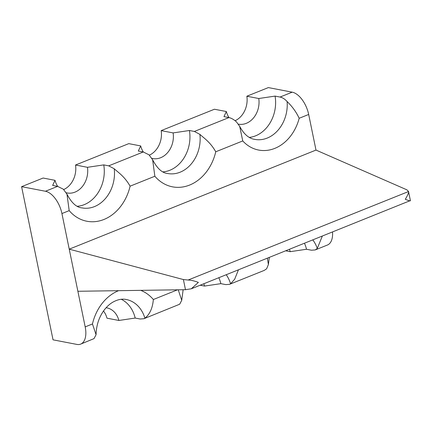 <?xml version="1.0" encoding="UTF-8"?>
<svg xmlns="http://www.w3.org/2000/svg" width="432" height="432" viewBox="0 0 432 432"><rect width="100%" height="100%" fill="white"/><g stroke="black" fill="none" stroke-linecap="round" stroke-linejoin="round"><path stroke-width="0.65" d="M57.694 186.386A20.644 16.556 -79.1 0 1 55.026 180.328L52.645 185.42L57.607 186.37L63.342 189.205L66.971 194.189L69.19 210.632L61.927 213.548L69.233 249.161L315.992 150.077L308.68 114.464A21.136 11.216 -111.9 0 0 292.199 92.173L268.358 87.588L246.85 96.223A20.644 16.556 -79.1 0 1 235.084 120.739M308.68 114.464L299.176 118.282C296.249 112.007 292.226 106.439 287.118 101.569A32.513 26.077 -79.1 0 1 254.783 139.379C248.929 138.548 243.913 134.233 239.722 126.43L236.477 121.9C233.831 119.518 231.314 118.076 228.928 117.58L223.97 116.624L226.352 111.532L214.429 109.242L161.185 130.621A20.644 16.556 -79.1 0 1 149.413 155.142M138.305 151.022L140.692 145.93L128.768 143.64L75.524 165.019A20.644 16.556 -79.1 0 1 63.752 189.54M55.026 180.328L43.108 178.033L21.6 186.673L53.039 339.827L76.88 344.412A21.136 11.216 68.1 0 0 80.665 344.115L94.009 338.623L96.066 334.724C96.309 325.123 99.112 316.786 104.463 309.712C106.979 306.515 109.696 304.042 112.617 302.303C117.466 299.538 122.002 298.598 126.214 299.495A32.513 26.077 -79.1 0 1 144.904 318.19C147.728 315.954 152.35 311.11 153.355 299.516L177.514 289.813M103.507 311.008A20.644 16.556 -79.1 0 1 106.963 318.173L118.886 320.468L135.189 318.055L140.146 319.005L143.888 318.73L144.904 318.19M203.807 283.765A20.644 16.556 -79.1 0 1 204.547 286.07L200.173 285.228M218.84 277.733A32.513 26.077 -79.1 0 1 220.849 283.657L204.547 286.07M220.849 283.657L225.812 284.612L229.549 284.332L230.564 283.792L234.673 279.223L238.426 269.865M304.501 243.335A32.513 26.077 -79.1 0 1 306.515 249.259L290.207 251.672L285.833 250.83M306.515 249.259L311.472 250.214L315.209 249.934L317.272 248.459L322.277 236.196M410.389 200.567L191.3 288.792L198.374 282.393C194.416 280.913 190.998 280.125 188.12 280.033L183.4 279.558L69.233 249.161L85.19 326.884A21.136 11.216 68.1 0 1 80.665 344.115M85.19 326.884L92.459 323.968L96.066 334.724M178.238 289.802L181.726 300.326L179.674 304.225L143.888 318.73M267.365 258.244L268.391 264.535L266.63 268.79L264.206 270.416L229.549 284.332M332.537 232.076A21.136 11.216 68.1 0 1 327.424 245.03L315.209 249.934M121.268 299.29A32.513 26.077 -79.1 0 1 135.189 318.055M106.115 307.735A20.644 16.556 -79.1 0 1 106.812 307.849A20.644 16.556 -79.1 0 1 118.886 320.468M287.118 101.569C284.845 99.036 282.485 97.529 280.033 97.054L275.076 96.104A32.513 26.077 -79.1 0 1 249.399 137.398M239.722 126.43L242.752 140.94L215.752 151.783C210.346 142.144 203.915 138.083 199.892 134.374L194.373 131.452L189.41 130.502A32.513 26.077 -79.1 0 1 163.021 171.86M138.31 151.022L143.267 151.972L149.002 154.813L152.631 159.791L154.856 176.234L130.091 186.181C124.681 176.542 118.255 172.481 114.232 168.772L108.707 165.85L103.75 164.894A32.513 26.077 -79.1 0 1 77.355 206.258M61.927 213.548A21.136 11.216 -111.9 0 0 45.441 191.257L21.6 186.673M246.85 96.223L258.768 98.518L275.076 96.104M161.185 130.621L173.108 132.916L189.41 130.502M75.524 165.019L87.448 167.308L103.75 164.894M258.768 98.518A20.644 16.556 -79.1 0 1 238.437 124.151M229.014 117.596A20.644 16.556 -79.1 0 1 226.352 111.532M410.395 200.594L408.499 191.381L406.874 189.826L315.992 150.077M77.879 291.276L185.479 289.699L191.3 288.792M410.4 200.675C410.546 201.161 408.845 200.707 405.292 199.303C407.727 195.259 408.802 192.667 408.521 191.533L188.12 280.033M173.108 132.916A20.644 16.556 -79.1 0 1 152.766 158.549A20.644 16.556 -79.1 0 1 151.945 158.366M143.354 151.994A20.644 16.556 -79.1 0 1 140.692 145.93M87.448 167.308A20.644 16.556 -79.1 0 1 67.1 192.947A20.644 16.556 -79.1 0 1 66.285 192.758M289.472 249.372A20.644 16.556 -79.1 0 1 290.207 251.672M92.459 323.968A44.707 35.856 -79.1 0 1 118.589 290.677M140.713 290.353A44.707 35.856 -79.1 0 1 153.355 299.516M130.091 186.181A44.707 35.856 -79.1 0 1 69.19 210.632M215.752 151.783A44.707 35.856 -79.1 0 1 154.856 176.234M299.176 118.282A42.266 33.896 -79.1 0 1 242.752 140.94M292.199 92.173L280.033 97.054M228.928 117.58L194.373 131.452M143.267 151.972L108.707 165.85M57.607 186.37L45.441 191.257M183.4 279.558L185.479 289.699M199.892 134.374A32.513 26.077 -79.1 0 1 167.686 173.502C162.194 173.048 157.178 168.48 152.631 159.791M114.232 168.772A32.513 26.077 -79.1 0 1 82.026 207.9C76.534 207.446 71.518 202.878 66.971 194.189M312.854 239.981A32.513 26.077 -79.1 0 1 317.272 248.459M226.244 274.757A32.513 26.077 -79.1 0 1 230.564 283.792M268.391 264.535L269.298 257.472M181.726 300.326L183.146 289.732"/></g></svg>
